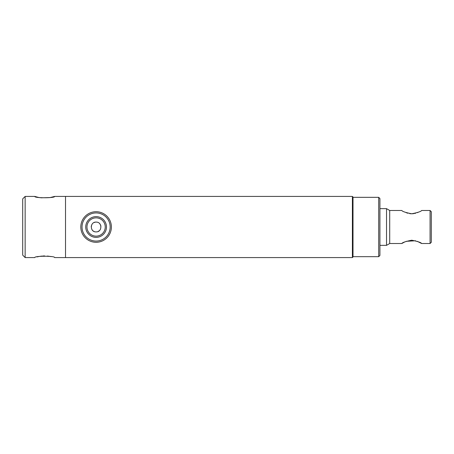 <?xml version="1.0" encoding="UTF-8"?>
<svg xmlns="http://www.w3.org/2000/svg" width="454" height="454" viewBox="0 0 454 454"><rect width="100%" height="100%" fill="white"/><g stroke="black" fill="none" stroke-linecap="round" stroke-linejoin="round"><path stroke-width="0.68" d="M95.119 222.205L94.097 222.534M91.577 225.133L91.214 226.762M92.037 229.724L92.639 230.456M93.382 231.069L94.216 231.517M96.1 231.892C89.784 232.193 89.79 221.802 96.1 222.108C102.417 221.802 102.411 232.204 96.1 231.892M353.008 197.03L353.008 256.97L352.395 257.583L352.395 196.417L353.008 197.03M38.176 197.337L34.81 196.417L25.146 196.417L22.7 198.863L22.7 255.137L25.146 257.583L34.81 257.583C34.192 255.801 55.246 255.801 54.628 257.583L65.518 257.583L65.518 196.417L65.518 257.583L352.395 257.583M34.81 196.417C34.192 198.199 55.246 198.199 54.628 196.417L352.395 196.417M97.973 231.523L99.193 230.797M99.608 230.416L100.141 229.758M100.924 226.171L100.623 225.127M100.175 224.287L99.562 223.538M96.384 222.114L96.1 222.108M404.73 241.954L401.818 243.514C402.397 242.51 405.7 241.409 411.727 240.211C417.748 241.409 421.057 242.51 421.635 243.514L417.254 241.324M401.818 243.514L389.708 243.514L389.708 210.486L401.818 210.486C402.397 211.49 405.7 212.591 411.721 213.789C417.754 212.591 421.057 211.49 421.635 210.486L430.074 210.486L430.074 243.514L421.635 243.514M430.074 210.486L431.3 211.706L431.3 242.294L430.074 243.514M389.708 210.486L386.53 208.647L386.53 245.353L379.919 245.353M418.724 212.046L417.26 212.676M415.58 213.238L414.661 213.465M413.713 213.641L411.727 213.789M411.12 213.772L409.724 213.635M407.874 213.238L406.194 212.676M415.575 240.762L406.194 241.324M102.502 218.845A10.368 10.368 0 0 1 104.255 233.401A10.368 10.368 0 0 1 89.699 235.155A10.368 10.368 0 0 1 87.945 220.599A10.368 10.368 0 0 1 102.502 218.845M90.454 234.19A9.142 9.142 0 0 0 103.291 232.647A9.142 9.142 0 0 0 101.747 219.81A9.142 9.142 0 0 0 88.91 221.353A9.142 9.142 0 0 0 90.454 234.19M104.789 215.934A14.068 14.068 0 0 0 85.034 218.312A14.068 14.068 0 0 0 87.412 238.066A14.068 14.068 0 0 0 107.167 235.688A14.068 14.068 0 0 0 104.789 215.934M105.544 214.975A15.294 15.294 0 0 0 84.075 217.557A15.294 15.294 0 0 0 86.657 239.025A15.294 15.294 0 0 0 108.126 236.443A15.294 15.294 0 0 0 105.544 214.975M353.008 256.669L378.698 256.669L378.698 197.331L353.008 197.331M378.698 197.331L379.919 198.557L379.919 255.443L378.698 256.669M54.628 196.417L50.235 197.547L40.917 197.819M40.071 197.694L38.431 197.388M51.052 256.618L49.407 256.311M49.077 256.26L47.375 256.056M44.691 255.937L42.716 256.005M41.825 256.079L39.22 256.453M39.072 256.482L37.869 256.737M37.466 256.828L37.046 256.936M25.146 196.417L25.146 257.583M379.919 208.647L386.53 208.647M389.708 243.514L386.53 245.353"/></g></svg>
